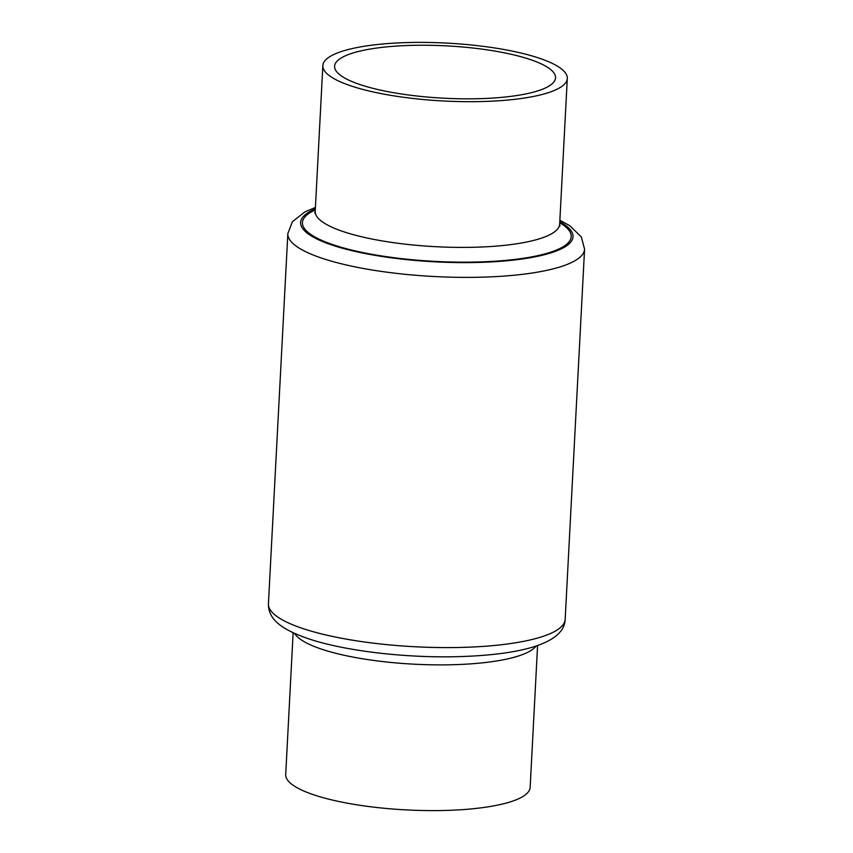 <?xml version="1.0" encoding="UTF-8"?>
<svg xmlns="http://www.w3.org/2000/svg" width="853" height="853" viewBox="0 0 853 853"><rect width="100%" height="100%" fill="white"/><g stroke="black" fill="none" stroke-linecap="round" stroke-linejoin="round"><path stroke-width="1.28" d="M350.743 85.822A122.395 28.991 -177 0 1 322.85 65.628A122.395 28.991 -177 0 1 404.503 42.65A122.395 28.991 -177 0 1 539.405 58.239A122.395 28.991 -177 0 1 567.298 78.444A122.395 28.991 -177 0 1 485.656 101.422A122.395 28.991 -177 0 1 350.743 85.822M359.817 84.5A110.623 26.198 -177 0 1 334.611 66.246A110.623 26.198 -177 0 1 408.406 45.476A110.623 26.198 -177 0 1 530.331 59.571A110.623 26.198 -177 0 1 555.548 77.826A110.623 26.198 -177 0 1 481.753 98.596A110.623 26.198 -177 0 1 359.817 84.5M537.582 645.54L530.15 787.372A122.395 28.991 -177 0 1 448.497 810.35A122.395 28.991 -177 0 1 313.595 794.761A122.395 28.991 -177 0 1 285.702 774.556L293.133 632.734M314.725 213.111L315.215 211.352A122.395 28.991 3 0 0 343.109 231.547A122.395 28.991 3 0 0 478.021 247.146A122.395 28.991 3 0 0 559.664 224.168L567.298 78.444M559.739 222.75A134.571 31.87 -177 0 1 507.386 260.229A134.571 31.87 -177 0 1 333.096 244.736A134.571 31.87 -177 0 1 315.29 209.934M315.343 208.932A136.395 32.307 3 0 0 331.689 244.95A136.395 32.307 3 0 0 509.977 260.474A136.395 32.307 3 0 0 559.792 221.737M559.867 220.266L569.687 225.661L581.319 236.931L584.572 249.161A148.571 35.186 -177 0 1 485.464 277.065A148.571 35.186 -177 0 1 321.688 258.128A148.571 35.186 -177 0 1 287.834 233.615L268.428 603.839A148.571 35.186 3 0 0 302.282 628.352A148.571 35.186 3 0 0 466.058 647.278A148.571 35.186 3 0 0 565.166 619.385C564.43 643.61 520.671 654.869 458.178 656.65C405.207 658.143 343.706 650.86 307.773 638.513C277.332 627.989 268.375 617.114 268.428 603.839M536.079 646.052A122.395 28.991 -177 0 1 447.068 664.839A122.395 28.991 -177 0 1 321.229 649.037A122.395 28.991 -177 0 1 294.573 633.395M315.215 211.352L322.85 65.628M584.572 249.161L565.166 619.385M315.418 207.46L304.958 211.864L292.408 221.705L287.834 233.615M559.664 224.168L559.973 225.97"/></g></svg>
